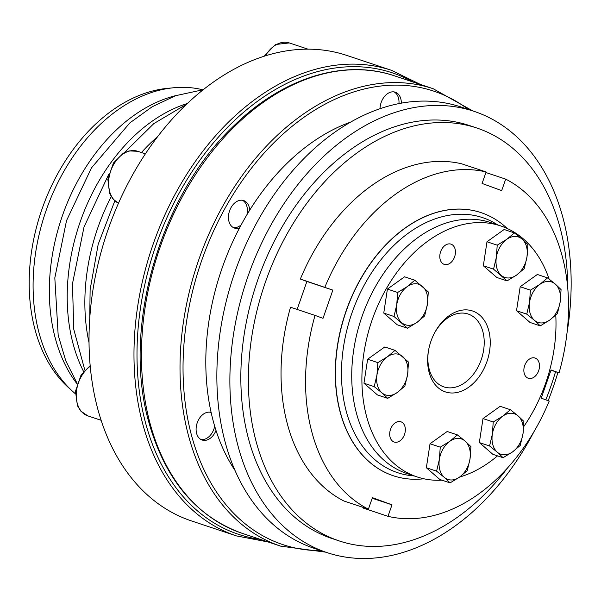 <?xml version="1.0" encoding="UTF-8"?>
<svg xmlns="http://www.w3.org/2000/svg" width="601" height="601" viewBox="0 0 601 601"><rect width="100%" height="100%" fill="white"/><g stroke="black" fill="none" stroke-linecap="round" stroke-linejoin="round"><path stroke-width="0.9" d="M407.621 374.4L404.864 386.09L397.208 392.536A21.335 14.89 -71.6 0 1 381.883 392.806A21.335 14.89 -71.6 0 1 376.962 374.941A21.335 14.89 -71.6 0 1 387.375 356.814A21.335 14.89 -71.6 0 1 402.7 356.543A21.335 14.89 -71.6 0 1 407.621 374.4A21.335 14.89 -71.6 0 1 397.208 392.536L387.698 398.358L381.883 392.806L374.198 386.631L376.962 374.941L377.864 362.636L387.375 356.814L395.022 350.368L408.522 362.095L407.621 374.4M387.698 398.358L377.466 394.947L363.966 383.22L367.632 359.225L384.79 346.957L395.022 350.368M512.585 451.884L503.075 457.707L497.252 452.155A21.335 14.89 -71.6 0 1 492.332 434.298A21.335 14.89 -71.6 0 1 502.744 416.162A21.335 14.89 -71.6 0 1 518.077 415.892A21.335 14.89 -71.6 0 1 522.998 433.757A21.335 14.89 -71.6 0 1 512.585 451.884A21.335 14.89 -71.6 0 1 497.252 452.155L489.575 445.98L492.332 434.298L493.233 421.992L502.744 416.162L510.399 409.724L518.077 415.892L523.899 421.451L522.998 433.757L520.233 445.446L512.585 451.884M524.222 268.624L516.567 275.07L507.064 280.892L493.556 269.165L496.321 257.476L497.222 245.17L506.733 239.348A21.335 14.89 -71.6 0 1 522.059 239.078L527.881 244.63L526.979 256.935L524.222 268.624M493.556 269.165L483.324 265.755L496.824 277.482L507.064 280.892M483.324 265.755L486.99 241.76L497.222 245.17M332.856 290.125L300.357 279.037A179.218 125.091 -71.6 0 1 461.591 163.788L486.104 171.954L482.092 183.455L501.677 190.615L505.689 179.121A179.218 125.091 -71.6 0 1 559.058 372.875L551.072 369.961L541.231 398.155L549.216 401.077A179.218 125.091 -71.6 0 1 387.983 516.327L391.995 504.825L372.417 497.666L368.398 509.16A179.218 125.091 -71.6 0 1 315.029 315.405L323.015 318.327L332.856 290.125L306.886 281.471L297.044 309.665M526.754 314.143L516.522 310.732L530.022 322.459L540.254 325.87L534.439 320.31L526.754 314.143L529.519 302.453A21.335 14.89 -71.6 0 1 539.931 284.326A21.335 14.89 -71.6 0 1 555.256 284.055L561.079 289.607L560.177 301.912L557.42 313.602L549.765 320.04A21.335 14.89 -71.6 0 1 534.439 320.31A21.335 14.89 -71.6 0 1 529.519 302.453L530.42 290.148L539.931 284.326L547.579 277.88L555.256 284.055A21.335 14.89 -71.6 0 1 560.177 301.912A21.335 14.89 -71.6 0 1 549.765 320.04L540.254 325.87M459.6 477.059A21.335 14.89 -71.6 0 1 444.267 477.329A21.335 14.89 -71.6 0 1 439.354 459.472A21.335 14.89 -71.6 0 1 449.758 441.337A21.335 14.89 -71.6 0 1 465.091 441.066A21.335 14.89 -71.6 0 1 470.012 458.931A21.335 14.89 -71.6 0 1 459.6 477.059L450.089 482.888L444.267 477.329L436.589 471.161L439.354 459.472L440.255 447.167L449.758 441.337L457.414 434.899L465.091 441.066L470.914 446.626L470.012 458.931L467.255 470.621L459.6 477.059M514.381 232.903L522.059 239.078A21.335 14.89 -71.6 0 1 526.979 256.935A21.335 14.89 -71.6 0 1 516.567 275.07A21.335 14.89 -71.6 0 1 501.242 275.341A21.335 14.89 -71.6 0 1 496.321 257.476A21.335 14.89 -71.6 0 1 506.733 239.348L514.381 232.903L504.149 229.492L486.99 241.76M70.67 389.516A164.922 115.114 -71.6 0 1 40.981 212.145A164.922 115.114 -71.6 0 1 171.142 88.046M407.486 328.206L397.253 324.795L383.754 313.068L387.412 289.073L404.578 276.806L414.81 280.216L428.31 291.943L427.409 304.249L424.644 315.938L416.996 322.384L407.486 328.206L393.986 316.479L396.743 304.79L397.644 292.484L407.155 286.662A21.335 14.89 -71.6 0 1 422.488 286.392A21.335 14.89 -71.6 0 1 427.409 304.249A21.335 14.89 -71.6 0 1 416.996 322.384A21.335 14.89 -71.6 0 1 401.663 322.654A21.335 14.89 -71.6 0 1 396.743 304.79A21.335 14.89 -71.6 0 1 407.155 286.662L414.81 280.216M497.718 224.924A134.414 93.816 108.4 0 0 381.725 258.768A134.414 93.816 108.4 0 0 346.461 412.083A134.414 93.816 108.4 0 0 414.066 475.917M503.075 457.707L492.843 454.303L479.343 442.576L483.001 418.581L500.167 406.314L510.399 409.724M483.001 418.581L493.233 421.992M75.328 393.715A167.484 116.902 -71.6 0 1 39.313 333.871A167.484 116.902 -71.6 0 1 72.165 157.913A167.484 116.902 -71.6 0 1 202.635 89.752M77.011 383.814A167.484 116.902 -71.6 0 1 62.001 216.893A167.484 116.902 -71.6 0 1 175.928 95.582M436.589 471.161L426.357 467.751L439.857 479.478L450.089 482.888M426.357 467.751L430.023 443.756L440.255 447.167M398.951 103.627A14.507 10.127 108.4 0 0 398.471 97.955A14.507 10.127 108.4 0 0 394.076 91.908M380.035 108.743A14.507 10.127 -71.6 0 1 395.27 92.193A14.507 10.127 -71.6 0 1 400.792 98.729A14.507 10.127 -71.6 0 1 401.325 103.177M236.411 535.904L191.471 520.924A245.358 171.255 -71.6 0 1 98.128 410.325A245.358 171.255 -71.6 0 1 134.594 171.36A245.358 171.255 -71.6 0 1 305.511 49.184A245.358 171.255 -71.6 0 1 346.627 55.375L391.567 70.355A245.358 171.255 -71.6 0 0 151.52 248.979A245.358 171.255 -71.6 0 0 236.411 535.904L268.061 541.952M300.357 279.037A137279.819 1991.316 -160.8 0 0 306.886 281.471M363.597 507.56A137279.819 98290.004 -69.9 0 0 363.47 508.153L387.983 516.327M368.398 509.16L343.885 500.986A179.218 125.091 -71.6 0 1 290.516 307.231L315.029 315.405M391.995 504.825L372.214 498.237M468.78 387.157A42.671 29.78 108.4 0 0 484.609 320.859A42.671 29.78 108.4 0 0 434.418 333.202A42.671 29.78 108.4 0 0 428.378 351.322A42.671 29.78 108.4 0 0 429.212 372.688A42.671 29.78 108.4 0 0 468.78 387.157M459.577 477.074A132.28 92.329 108.4 0 0 489.439 462.177A132.28 92.329 108.4 0 0 497.53 455.866M523.734 426.612A132.28 92.329 108.4 0 0 555.775 315.157M549.089 279.029A132.28 92.329 108.4 0 0 500.761 225.938A132.28 92.329 108.4 0 0 371.35 322.241A132.28 92.329 108.4 0 0 417.117 476.931A132.28 92.329 108.4 0 0 441.953 480.176M534.139 377.082A10.668 7.445 -71.6 0 1 528.302 378.269A10.668 7.445 -71.6 0 1 524.613 365.799A10.668 7.445 -71.6 0 1 535.048 358.031A10.668 7.445 -71.6 0 1 539.488 366.557A10.668 7.445 -71.6 0 1 534.139 377.082M399.981 440.826A10.668 7.445 -71.6 0 1 394.151 442.02A10.668 7.445 -71.6 0 1 390.455 429.542A10.668 7.445 -71.6 0 1 400.897 421.774A10.668 7.445 -71.6 0 1 405.029 426.89A10.668 7.445 -71.6 0 1 399.981 440.826M450.081 263.193A10.668 7.445 -71.6 0 1 444.244 264.387A10.668 7.445 -71.6 0 1 440.556 251.909A10.668 7.445 -71.6 0 1 450.99 244.141A10.668 7.445 -71.6 0 1 455.438 251.616A10.668 7.445 -71.6 0 1 451.561 261.908A10.668 7.445 -71.6 0 1 450.081 263.193M534.139 431.375A232.557 162.315 -71.6 0 1 326.989 552.597L313.94 548.247A232.557 162.315 -71.6 0 1 233.481 276.295A232.557 162.315 -71.6 0 1 461.005 106.993L474.046 111.335A232.557 162.315 -71.6 0 1 562.521 216.165A232.557 162.315 -71.6 0 1 567.059 332.601M567.742 287.879A217.622 151.895 108.4 0 0 476.863 128.021A217.622 151.895 108.4 0 0 357.873 152.301A217.622 151.895 108.4 0 0 248.686 367.001A217.622 151.895 108.4 0 0 339.249 540.938A217.622 151.895 108.4 0 0 507.86 467.555M545.806 399.83A217.622 151.895 108.4 0 0 555.542 371.703M234.893 470.267A209.088 145.938 -71.6 0 1 220.762 272.058A209.088 145.938 -71.6 0 1 350.976 121.95M505.689 179.121L485.908 172.525M550.989 370.193L559.058 372.875M479.343 442.576L489.575 445.98M430.023 443.756L447.182 431.488L457.414 434.899M326.989 552.597A232.557 162.315 -71.6 0 1 238.514 447.768A232.557 162.315 -71.6 0 1 287.676 198.262A232.557 162.315 -71.6 0 1 474.046 111.335M557.901 372.492A232.557 162.315 -71.6 0 1 548.165 400.694M339.249 540.938L331.707 538.428A217.622 151.895 -71.6 0 1 248.919 440.33A217.622 151.895 -71.6 0 1 350.338 149.784A217.622 151.895 -71.6 0 1 469.321 125.504L476.863 128.021M500.761 225.938L490.619 222.558A132.28 92.329 108.4 0 0 384.61 272.005A132.28 92.329 108.4 0 0 356.641 413.924A132.28 92.329 108.4 0 0 406.967 473.55L417.117 476.931M516.522 310.732L520.188 286.737L537.347 274.469L547.579 277.88M520.188 286.737L530.42 290.148M324.878 287.203A179.218 125.091 -71.6 0 1 486.104 171.954M393.272 475.737A138.681 96.799 -71.6 0 1 393.197 475.707A138.681 96.799 -71.6 0 1 335.486 364.867A138.681 96.799 -71.6 0 1 405.066 228.042A138.681 96.799 -71.6 0 1 480.89 212.574A138.681 96.799 -71.6 0 1 480.965 212.596M423.848 478.779A138.681 96.799 -71.6 0 1 393.347 475.759A138.681 96.799 -71.6 0 1 345.365 313.587A138.681 96.799 -71.6 0 1 481.04 212.626A138.681 96.799 -71.6 0 1 507.259 228.508M387.412 289.073L397.644 292.484M363.966 383.22L374.198 386.631M201.027 439.549A14.507 10.127 108.4 0 0 207.773 437.648A14.507 10.127 108.4 0 0 214.685 426.244M211.214 412.932A14.507 10.127 108.4 0 0 210.14 412.226M367.632 359.225L377.864 362.636M428.46 350.826A38.404 26.805 108.4 0 0 429.287 369.592A38.404 26.805 108.4 0 0 443.899 386.901A38.404 26.805 108.4 0 0 474.677 372.552A38.404 26.805 108.4 0 0 482.791 331.346A38.404 26.805 108.4 0 0 468.179 314.038A38.404 26.805 108.4 0 0 434.192 333.638M383.754 313.068L393.986 316.479M233.368 227.599A14.507 10.127 108.4 0 0 240.107 225.691A14.507 10.127 108.4 0 0 241.196 224.827M246.928 214.737A14.507 10.127 108.4 0 0 246.868 206.323A14.507 10.127 108.4 0 0 242.481 200.268M239.514 227.982A14.507 10.127 -71.6 0 1 234.495 228.079A14.507 10.127 -71.6 0 1 229.477 211.116A14.507 10.127 -71.6 0 1 243.668 200.554A14.507 10.127 -71.6 0 1 249.19 207.097A14.507 10.127 -71.6 0 1 249.7 210.2M215.992 430.459A14.507 10.127 -71.6 0 1 202.154 440.037A14.507 10.127 -71.6 0 1 197.083 423.232A14.507 10.127 -71.6 0 1 211.109 412.436M150.385 424.629A241.091 168.272 108.4 0 0 242.105 533.305C196.632 516.883 165.681 480.327 149.243 423.637C121.357 328.942 159.505 195.49 234.428 125.293C282.936 77.784 344.178 58.567 394.564 75.854A241.091 168.272 108.4 0 0 201.35 165.966A241.091 168.272 108.4 0 0 150.385 424.629M145.389 153.856L137.689 151.287A27.736 19.36 108.4 0 0 110.982 170.256A27.736 19.36 108.4 0 0 118.472 203.228M242.105 533.305L280.667 546.151A241.091 168.272 -71.6 0 1 197.248 264.222A241.091 168.272 -71.6 0 1 433.118 88.7L394.564 75.854M89.023 342.615A167.176 116.684 -71.6 0 1 111.245 196.61M141.453 152.541A167.176 116.684 -71.6 0 1 157.695 136.577M90.225 366.31A27.736 19.36 108.4 0 0 76.267 393.67A27.736 19.36 108.4 0 0 87.806 415.869L101.133 420.309M468.247 109.405A238.958 166.785 108.4 0 0 200.11 265.176A238.958 166.785 108.4 0 0 321.189 550.666M83.577 371.516A167.176 116.684 -71.6 0 1 187.384 103.492M307.997 49.162L289.284 42.926A27.736 19.36 108.4 0 0 265.432 55.848M412.947 81.976A243.225 169.767 108.4 0 0 154.382 249.933A243.225 169.767 108.4 0 0 260.496 539.428M90.165 365.626L81.075 374.979L75.486 391.281L77.446 405.735L80.707 411.031L87.806 415.869M472.717 110.892L433.118 88.7M280.667 546.151L325.652 552.154M89.752 318.177L90.12 289.659L98.188 244.291L114.829 200.862M420.52 84.501L391.567 70.355M77.131 383.438L65.779 360.825L58.177 335.163L54.819 277.895L66.516 220.657L91.487 167.852L129.854 122.897L152.136 106.783L175.59 95.702L203.258 89.699M137.689 151.287L129.072 150.911L123.34 153.165L113.416 163.021L107.827 179.323L109.788 193.785L113.048 199.074L118.465 203.243M289.284 42.926L275.431 44.534L264.049 56.284M84.816 370.103L73.765 329.288L72.473 283.777L84.005 227.028L108.608 174.575M124.362 152.616L153.848 123.581L186.746 104.093"/></g></svg>

